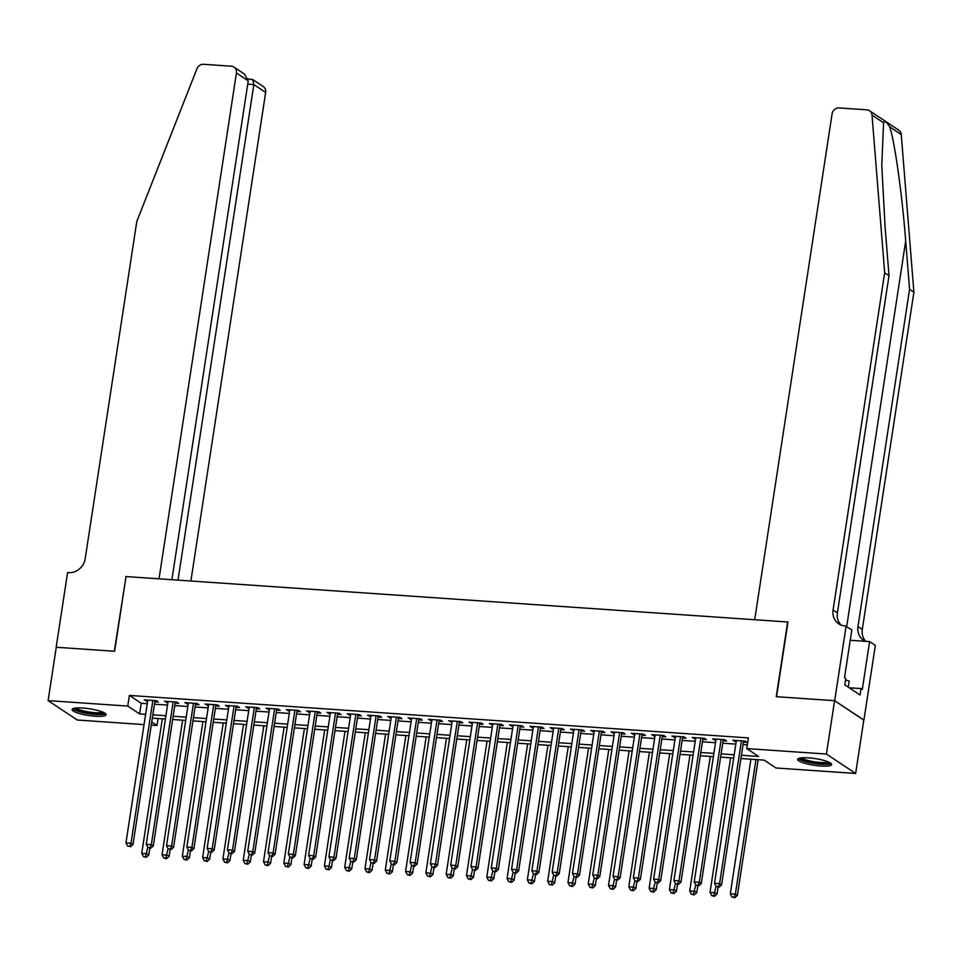 <?xml version="1.0" encoding="UTF-8"?>
<svg xmlns="http://www.w3.org/2000/svg" width="962" height="962" viewBox="0 0 962 962"><rect width="100%" height="100%" fill="white"/><g stroke="black" fill="none" stroke-linecap="round" stroke-linejoin="round"><path stroke-width="1.44" d="M82.936 708.032A17.172 3.379 8.7 0 1 106.073 714.73A17.172 3.379 8.7 0 1 95.25 716.221A17.172 3.379 8.7 0 1 72.114 709.535A17.172 3.379 8.7 0 1 82.936 708.032M808.489 757.852A17.172 3.379 8.7 0 1 831.625 764.537A17.172 3.379 8.7 0 1 820.802 766.041A17.172 3.379 8.7 0 1 797.666 759.343A17.172 3.379 8.7 0 1 808.489 757.852M144.047 724.602L77.321 720.021L48.1 700.613L56.265 647.258L114.61 651.262L126.046 576.563L787.662 621.993L776.238 696.692L834.583 700.697L863.804 720.105L855.639 773.46L775.985 767.989L764.141 760.124L740.908 758.525M158.045 718.506L156.974 725.492L151.274 725.095M154.846 701.743L158.405 701.983L156.421 700.673L144.252 699.843L147.619 701.25M175.144 703.138L178.691 703.378L176.719 702.068L164.55 701.238L167.917 702.645M195.442 704.533L198.99 704.773L197.018 703.462L184.836 702.633L188.215 704.04M215.741 705.928L219.288 706.168L217.316 704.857L205.134 704.028L208.513 705.435M236.027 707.323L239.586 707.563L237.602 706.252L225.433 705.411L228.8 706.817M256.325 708.717L259.872 708.958L257.9 707.647L245.731 706.805L249.098 708.212M276.623 710.1L280.17 710.353L278.198 709.042L266.017 708.2L269.396 709.607M296.921 711.495L300.469 711.748L298.497 710.437L286.315 709.595L289.694 711.002M317.207 712.89L320.767 713.143L318.783 711.82L306.613 710.99L309.98 712.397M337.506 714.285L341.053 714.525L339.081 713.215L326.912 712.385L330.279 713.792M357.804 715.68L361.351 715.92L359.379 714.61L347.198 713.78L350.577 715.187M378.102 717.075L381.649 717.315L379.677 716.005L367.496 715.175L370.875 716.582M398.388 718.47L401.948 718.71L399.964 717.399L387.794 716.558L391.161 717.977M418.686 719.865L422.234 720.105L420.262 718.794L408.092 717.953L411.459 719.36M438.985 721.259L442.532 721.5L440.56 720.189L428.379 719.348L431.758 720.754M459.283 722.642L462.83 722.895L460.858 721.584L448.677 720.742L452.056 722.149M479.569 724.037L483.128 724.29L481.144 722.979L468.975 722.137L472.342 723.544M499.867 725.432L503.415 725.673L501.442 724.362L489.273 723.532L492.64 724.939M520.165 726.827L523.713 727.068L521.741 725.757L509.559 724.927L512.938 726.334M540.464 728.222L544.011 728.462L542.039 727.152L529.858 726.322L533.237 727.729M560.75 729.617L564.309 729.857L562.325 728.547L550.156 727.717L553.523 729.124M581.048 731.012L584.595 731.252L582.623 729.942L570.454 729.1L573.821 730.507M601.346 732.407L604.894 732.647L602.921 731.336L590.74 730.495L594.119 731.902M621.632 733.79L625.192 734.042L623.22 732.731L611.038 731.89L614.417 733.297M641.931 735.184L645.49 735.437L643.506 734.126L631.337 733.284L634.704 734.691M662.229 736.579L665.776 736.832L663.804 735.521L651.623 734.679L655.002 736.086M682.527 737.974L686.074 738.215L684.102 736.904L671.921 736.074L675.3 737.481M702.813 739.369L706.373 739.61L704.4 738.299L692.219 737.469L695.598 738.876M723.111 740.764L726.671 741.005L724.687 739.694L712.517 738.864L715.884 740.271M741.401 755.266L758.609 756.457L746.765 748.58L748.388 737.914L129.389 695.418L141.234 703.282L147.246 703.691M154.473 704.184L167.544 705.086M174.771 705.579L187.843 706.481M195.07 706.974L208.141 707.876M215.356 708.369L228.427 709.271M235.654 709.764L248.725 710.653M255.952 711.158L269.023 712.048M276.25 712.553L289.321 713.443M296.536 713.948L309.608 714.838M316.835 715.331L329.906 716.233M337.133 716.726L350.204 717.628M357.431 718.121L370.502 719.023M377.717 719.516L390.788 720.418M398.015 720.911L411.087 721.813M418.314 722.306L431.385 723.196M438.612 723.701L451.683 724.59M458.898 725.095L471.969 725.985M479.196 726.478L492.267 727.38M499.494 727.873L512.566 728.775M519.793 729.268L532.852 730.17M540.079 730.663L553.15 731.565M560.377 732.058L573.448 732.96M580.675 733.453L593.746 734.355M600.973 734.848L614.033 735.738M621.26 736.243L634.331 737.132M641.558 737.638L654.629 738.527M661.856 739.02L674.927 739.922M682.154 740.415L695.213 741.317M702.44 741.81L715.512 742.712M722.739 743.205L735.81 744.107M743.037 744.6L747.33 744.889M743.41 742.159L746.957 742.399L744.985 741.089L732.803 740.259L736.183 741.666M834.583 700.697L826.418 754.052L855.639 773.46M48.1 700.613L127.754 706.084L139.61 713.948L145.623 714.357M129.389 695.418L127.754 706.084M746.765 748.58L826.418 754.052M152.838 714.862L165.909 715.752M173.136 716.257L186.207 717.147M193.434 717.64L206.505 718.542M213.732 719.035L226.804 719.937M234.019 720.43L247.09 721.332M254.317 721.825L267.388 722.727M274.615 723.22L287.686 724.121M294.913 724.614L307.972 725.516M315.199 726.009L328.27 726.899M335.497 727.404L348.569 728.294M355.796 728.799L368.867 729.689M376.094 730.182L389.153 731.084M396.38 731.577L409.451 732.479M416.678 732.972L429.749 733.874M436.976 734.367L450.048 735.269M457.275 735.762L470.334 736.664M477.561 737.157L490.632 738.046M497.859 738.551L510.93 739.441M518.157 739.946L531.228 740.836M538.455 741.341L551.515 742.231M558.742 742.724L571.813 743.626M579.04 744.119L592.111 745.021M599.338 745.514L612.409 746.416M619.636 746.909L632.695 747.811M639.922 748.304L652.994 749.206M660.221 749.699L673.292 750.588M680.519 751.094L693.59 751.983M700.817 752.488L713.876 753.378M721.103 753.871L734.174 754.773M151.743 722.017L156.974 725.492M733.681 758.032L720.61 757.13M713.383 756.637L700.312 755.735M693.085 755.242L680.014 754.352M672.787 753.847L659.728 752.957M652.501 752.452L639.429 751.562M632.202 751.069L619.131 750.168M611.904 749.675L598.833 748.773M591.606 748.28L578.547 747.378M571.32 746.885L558.249 745.983M551.022 745.49L537.95 744.588M530.723 744.095L517.652 743.205M510.425 742.7L497.366 741.81M490.139 741.305L477.068 740.415M469.841 739.91L456.77 739.02M449.543 738.527L436.471 737.626M429.256 737.132L416.185 736.231M408.958 735.738L395.887 734.836M388.66 734.343L375.589 733.441M368.362 732.948L355.291 732.046M348.076 731.553L335.004 730.663M327.777 730.158L314.706 729.268M307.479 728.763L294.408 727.873M287.181 727.38L274.11 726.478M266.895 725.985L253.824 725.083M246.597 724.59L233.525 723.689M226.298 723.196L213.227 722.294M206 721.801L192.929 720.899M185.714 720.406L172.643 719.504M165.416 719.011L152.345 718.121M141.234 703.282L139.61 713.948M734.956 740.403L734.788 741.57M714.67 739.008L714.489 740.175M694.372 737.613L694.191 738.78M674.073 736.219L673.893 737.385M653.775 734.824L653.607 735.99M633.489 733.429L633.309 734.595M613.191 732.046L613.01 733.2M592.893 730.651L592.712 731.805M572.606 729.256L572.426 730.411M552.308 727.861L552.128 729.028M532.01 726.466L531.83 727.633M511.712 725.071L511.531 726.238M491.426 723.677L491.245 724.843M471.127 722.282L470.947 723.448M450.829 720.887L450.649 722.053M430.531 719.504L430.351 720.658M410.245 718.109L410.065 719.263M389.947 716.714L389.766 717.88M369.648 715.319L369.468 716.486M349.35 713.924L349.17 715.091M329.064 712.529L328.884 713.696M308.766 711.134L308.586 712.301M288.468 709.74L288.287 710.906M268.17 708.345L268.001 709.511M247.883 706.962L247.703 708.116M227.585 705.567L227.405 706.721M207.287 704.172L207.107 705.338M186.989 702.777L186.82 703.943M166.703 701.382L166.522 702.549M146.404 699.987L146.224 701.154M741.437 740.848L719.588 883.621L714.513 883.272L736.363 740.499M743.59 740.993L721.56 884.932L719.588 883.621L718.229 886.687L716.197 886.543L718.229 886.687M719.023 887.217L721.56 884.932M714.513 883.272L716.197 886.543M750.901 759.21L730.302 893.77L735.377 894.119L737.361 895.43L758.128 759.715M734.03 897.173L731.998 897.041L734.812 897.702L734.03 897.173L735.377 894.119L755.976 759.559M731.998 897.041L730.302 893.77M737.361 895.43L734.812 897.702M829.593 762.517A14.863 2.922 8.7 0 1 826.37 763.768A14.863 2.922 8.7 0 1 809.908 762.289A14.863 2.922 8.7 0 1 800.216 758.02M801.791 757.828A13.769 2.706 -171.3 0 0 812 761.387A13.769 2.706 -171.3 0 0 825.685 762.445A13.769 2.706 -171.3 0 0 828.15 761.856M798.424 758.549A17.063 3.355 -171.3 0 0 811.062 762.986A17.063 3.355 -171.3 0 0 828.078 764.297A17.063 3.355 -171.3 0 0 831.144 763.551M848.231 687.133L849.169 681.072L845.562 679.954M104.04 712.698A14.863 2.922 8.7 0 1 100.818 713.96A14.863 2.922 8.7 0 1 84.355 712.469A14.863 2.922 8.7 0 1 74.663 708.2M76.238 708.008A13.769 2.706 -171.3 0 0 86.448 711.567A13.769 2.706 -171.3 0 0 100.132 712.626A13.769 2.706 -171.3 0 0 102.597 712.036M72.871 708.729A17.063 3.355 -171.3 0 0 85.51 713.167A17.063 3.355 -171.3 0 0 102.525 714.477A17.063 3.355 -171.3 0 0 105.592 713.732M883.573 122.787L872.017 115.115A6.602 5.964 -56.4 0 0 869.528 110.738L898.748 130.147A6.602 5.964 123.6 0 1 901.25 134.524L913.9 292.22L909.571 289.346L905.699 240.993C902.2 194.913 894.636 141.017 889.694 126.84C886.639 121.873 884.607 120.527 883.573 122.787L881.769 165.668L885.124 227.333L889.008 275.685L837.397 612.89A15.416 13.913 -56.4 0 0 841.065 625.047M889.008 275.685L884.679 272.811L833.08 610.016A15.416 13.913 -56.4 0 0 838.756 623.833A15.416 13.913 -56.4 0 0 844.997 625.937L851.839 629.809L844.528 677.621L845.79 678.451L844.804 684.86L860.052 694.985L861.026 688.576L862.301 689.417L869.612 641.606L875.336 645.418L863.912 720.105L834.679 700.709L776.538 696.716L787.974 622.017L754.689 619.732L832.082 113.925A6.602 5.964 -56.4 0 1 839.153 107.936L866.858 109.836A6.602 5.964 -56.4 0 1 869.528 110.738M913.9 292.22L862.301 629.425A15.416 13.913 -56.4 0 0 865.74 641.341M865.367 641.317A15.416 13.913 -56.4 0 1 863.66 640.367A15.416 13.913 -56.4 0 1 857.972 626.551L909.571 289.346M872.017 115.115L884.679 272.811M846.115 626.009L834.679 700.709M869.612 641.606L850.24 640.283M861.026 688.576L849.181 687.77M190.885 581.024L265.644 92.424L253.836 84.584L247.727 84.163M178.006 580.134L253.836 84.584L252.693 79.521L263.215 86.508A6.602 5.964 123.6 0 1 265.644 92.424M125.733 576.551L159.019 578.835L236.424 73.028A6.602 5.964 -56.4 0 0 233.994 67.099A6.602 5.964 -56.4 0 0 231.313 66.198L203.607 64.298A6.602 5.964 -56.4 0 0 196.957 68.759L136.796 221.464L85.197 558.669A15.416 13.913 123.6 0 1 68.711 572.63L67.593 572.558L56.169 647.246L114.31 651.25L126.022 576.731M171.897 579.713L248.232 80.856L236.424 73.028M233.994 67.099L244.504 74.086L248.232 80.856M248.16 78.98L252.693 79.521M721.139 739.453L699.29 882.226L694.215 881.877L716.065 739.105M723.292 739.598L701.262 883.537L699.29 882.226L697.931 885.293L695.911 885.16L697.931 885.293M698.725 885.822L701.262 883.537M694.215 881.877L695.911 885.16M700.841 738.058L678.992 880.843L673.917 880.495L695.766 737.71M702.994 738.203L680.976 882.154L678.992 880.843L677.645 883.898L675.613 883.765L677.645 883.898M678.426 884.427L680.976 882.154M673.917 880.495L675.613 883.765M680.555 736.664L658.705 879.448L653.631 879.1L675.48 736.315M682.707 736.808L660.678 880.759L658.705 879.448L657.347 882.503L655.314 882.37L657.347 882.503M658.14 883.032L660.678 880.759M653.631 879.1L655.314 882.37M660.257 735.269L638.407 878.053L633.333 877.705L655.182 734.92M662.409 735.425L640.379 879.364L638.407 878.053L637.048 881.12L635.016 880.976L637.048 881.12M637.842 881.637L640.379 879.364M633.333 877.705L635.016 880.976M730.603 757.816L710.016 892.375L715.091 892.724L717.063 894.035L718.109 887.144M713.732 895.778L711.7 895.646L714.525 896.307L713.732 895.778L716.065 886.291M711.7 895.646L710.016 892.375M717.063 894.035L714.525 896.307M710.305 756.433L689.718 890.98L694.792 891.329L696.765 892.64L697.823 885.761M693.434 894.395L691.413 894.251L694.227 894.913L693.434 894.395L695.779 884.896M691.413 894.251L689.718 890.98M696.765 892.64L694.227 894.913M690.007 755.038L669.42 889.585L674.494 889.934L676.466 891.245L677.525 884.367M673.147 893.001L671.115 892.856L673.929 893.518L673.147 893.001L675.48 883.501M671.115 892.856L669.42 889.585M676.466 891.245L673.929 893.518M669.72 753.643L649.134 888.191L654.196 888.539L656.18 889.85L657.226 882.972M652.849 891.606L650.817 891.461L653.631 892.123L652.849 891.606L655.182 882.118M650.817 891.461L649.134 888.191M656.18 889.85L653.631 892.123M639.958 733.874L618.109 876.659L613.034 876.31L634.884 733.525M642.111 734.03L620.081 877.969L618.109 876.659L616.762 879.725L614.73 879.581L616.762 879.725M617.544 880.242L620.081 877.969M613.034 876.31L614.73 879.581M649.422 752.248L628.835 886.796L633.91 887.144L635.882 888.455L636.928 881.577M632.551 890.211L630.519 890.066L633.345 890.728L632.551 890.211L634.884 880.723M630.519 890.066L628.835 886.796M635.882 888.455L633.345 890.728M619.66 732.479L597.811 875.264L592.736 874.915L614.586 732.13M621.813 732.635L599.795 876.574L597.811 875.264L596.464 878.33L594.432 878.186L596.464 878.33M597.246 878.847L599.795 876.574M592.736 874.915L594.432 878.186M629.124 750.853L608.537 885.401L613.612 885.749L615.584 887.06L616.642 880.182M612.253 888.816L610.233 888.672L613.047 889.345L612.253 888.816L614.598 879.328M610.233 888.672L608.537 885.401M615.584 887.06L613.047 889.345M599.374 731.096L577.525 873.869L572.45 873.52L594.3 730.747M601.527 731.24L579.497 875.179L577.525 873.869L576.166 876.935L574.134 876.791L576.166 876.935M576.959 877.452L579.497 875.179M572.45 873.52L574.134 876.791M608.826 749.458L588.239 884.006L593.313 884.355L595.286 885.665L596.344 878.787M591.967 887.421L589.934 887.289L592.748 887.95L591.967 887.421L594.3 877.933M589.934 887.289L588.239 884.006M595.286 885.665L592.748 887.95M579.076 729.701L557.226 872.474L552.152 872.125L574.001 729.352M581.228 729.845L559.199 873.785L557.226 872.474L555.868 875.54L553.835 875.396L555.868 875.54M556.661 876.069L559.199 873.785M552.152 872.125L553.835 875.396M588.54 748.063L567.953 882.611L573.015 882.96L574.999 884.27L576.046 877.392M571.668 886.026L569.636 885.894L572.462 886.555L571.668 886.026L574.001 876.538M569.636 885.894L567.953 882.611M574.999 884.27L572.462 886.555M558.778 728.306L536.928 871.079L531.854 870.73L553.703 727.957M560.93 728.45L538.9 872.39L536.928 871.079L535.581 874.145L533.549 874.013L535.581 874.145M536.363 874.674L538.9 872.39M531.854 870.73L533.549 874.013M568.241 746.668L547.655 881.228L552.729 881.577L554.701 882.888L555.747 875.997M551.37 884.631L549.338 884.499L552.164 885.16L551.37 884.631L553.703 875.143M549.338 884.499L547.655 881.228M554.701 882.888L552.164 885.16M538.479 726.911L516.63 869.684L511.556 869.335L533.405 726.563M540.632 727.056L518.614 870.995L516.63 869.684L515.283 872.75L513.251 872.618L515.283 872.75M516.065 873.28L518.614 870.995M511.556 869.335L513.251 872.618M547.943 745.273L527.356 879.833L532.431 880.182L534.403 881.493L535.461 874.614M531.072 883.236L529.052 883.104L531.866 883.765L531.072 883.236L533.417 873.749M529.052 883.104L527.356 879.833M534.403 881.493L531.866 883.765M518.193 725.516L496.344 868.301L491.269 867.952L513.119 725.168M520.346 725.661L498.316 869.612L496.344 868.301L494.985 871.356L492.953 871.223L494.985 871.356M495.779 871.885L498.316 869.612M491.269 867.952L492.953 871.223M527.645 743.891L507.058 878.438L512.133 878.787L514.105 880.098L515.163 873.219M510.786 881.853L508.754 881.709L511.568 882.37L510.786 881.853L513.119 872.354M508.754 881.709L507.058 878.438M514.105 880.098L511.568 882.37M497.895 724.121L476.046 866.906L470.971 866.558L492.821 723.773M500.048 724.266L478.018 868.217L476.046 866.906L474.687 869.961L472.667 869.828L474.687 869.961M475.481 870.49L478.018 868.217M470.971 866.558L472.667 869.828M507.359 742.496L486.772 877.043L491.835 877.392L493.819 878.703L494.865 871.825M490.488 880.458L488.455 880.314L491.281 880.976L490.488 880.458L492.821 870.959M488.455 880.314L486.772 877.043M493.819 878.703L491.281 880.976M477.597 722.727L455.747 865.511L450.673 865.163L472.522 722.378M479.749 722.883L457.72 866.822L455.747 865.511L454.401 868.578L452.368 868.433L454.401 868.578M455.182 869.095L457.72 866.822M450.673 865.163L452.368 868.433M487.061 741.101L466.474 875.648L471.548 875.997L473.52 877.308L474.567 870.43M470.19 879.064L468.157 878.919L470.983 879.581L470.19 879.064L472.534 869.576M468.157 878.919L466.474 875.648M473.52 877.308L470.983 879.581M457.299 721.332L435.449 864.116L430.375 863.768L452.224 720.983M459.451 721.488L437.433 865.427L435.449 864.116L434.102 867.183L432.07 867.039L434.102 867.183M434.884 867.7L437.433 865.427M430.375 863.768L432.07 867.039M466.762 739.706L446.176 874.254L451.25 874.602L453.222 875.913L454.28 869.035M449.891 877.669L447.871 877.524L450.685 878.198L449.891 877.669L452.236 868.181M447.871 877.524L446.176 874.254M453.222 875.913L450.685 878.198M437.013 719.949L415.163 862.722L410.089 862.373L431.938 719.6M439.165 720.093L417.135 864.032L415.163 862.722L413.804 865.788L411.772 865.644L413.804 865.788M414.598 866.305L417.135 864.032M410.089 862.373L411.772 865.644M446.464 738.311L425.877 872.859L430.952 873.207L432.924 874.518L433.982 867.64M429.605 876.274L427.573 876.129L430.387 876.803L429.605 876.274L431.938 866.786M427.573 876.129L425.877 872.859M432.924 874.518L430.387 876.803M416.714 718.554L394.865 861.327L389.79 860.978L411.64 718.205M418.867 718.698L396.837 862.637L394.865 861.327L393.506 864.393L391.486 864.249L393.506 864.393M394.3 864.922L396.837 862.637M389.79 860.978L391.486 864.249M426.178 736.916L405.591 871.464L410.654 871.812L412.638 873.123L413.684 866.245M409.307 874.879L407.275 874.747L410.101 875.408L409.307 874.879L411.64 865.391M407.275 874.747L405.591 871.464M412.638 873.123L410.101 875.408M396.416 717.159L374.567 859.932L369.492 859.583L391.342 716.81M398.569 717.303L376.539 861.243L374.567 859.932L373.22 862.998L371.188 862.854L373.22 862.998M374.002 863.527L376.539 861.243M369.492 859.583L371.188 862.854M405.88 735.521L385.293 870.081L390.368 870.43L392.34 871.74L393.386 864.85M389.009 873.484L386.977 873.352L389.802 874.013L389.009 873.484L391.354 863.996M386.977 873.352L385.293 870.081M392.34 871.74L389.802 874.013M376.118 715.764L354.269 858.537L349.206 858.188L371.043 715.415M378.27 715.908L356.253 859.848L354.269 858.537L352.922 861.603L350.889 861.471L352.922 861.603M353.703 862.132L356.253 859.848M349.206 858.188L350.889 861.471M385.582 734.126L364.995 868.686L370.069 869.035L372.041 870.345L373.1 863.455M368.711 872.089L366.69 871.957L369.504 872.618L368.711 872.089L371.055 862.601M366.69 871.957L364.995 868.686M372.041 870.345L369.504 872.618M355.832 714.369L333.982 857.154L328.908 856.805L350.757 714.02M357.984 714.513L335.954 858.465L333.982 857.154L332.624 860.208L330.591 860.076L332.624 860.208M333.417 860.737L335.954 858.465M328.908 856.805L330.591 860.076M365.295 732.731L344.697 867.291L349.771 867.64L351.743 868.951L352.801 862.072M348.424 870.694L346.392 870.562L349.206 871.223L348.424 870.694L350.757 861.206M346.392 870.562L344.697 867.291M351.743 868.951L349.206 871.223M335.534 712.974L313.684 855.759L308.61 855.41L330.459 712.626M337.686 713.119L315.656 857.07L313.684 855.759L312.325 858.813L310.305 858.681L312.325 858.813M313.119 859.343L315.656 857.07M308.61 855.41L310.305 858.681M344.997 731.348L324.41 865.896L329.485 866.245L331.457 867.556L332.503 860.677M328.126 869.311L326.094 869.167L328.92 869.828L328.126 869.311L330.459 859.812M326.094 869.167L324.41 865.896M331.457 867.556L328.92 869.828M315.235 711.579L293.386 854.364L288.311 854.015L310.161 711.231M317.388 711.724L295.358 855.675L293.386 854.364L292.039 857.419L290.007 857.286L292.039 857.419M292.821 857.948L295.358 855.675M288.311 854.015L290.007 857.286M324.699 729.954L304.112 864.501L309.187 864.85L311.159 866.161L312.217 859.282M307.828 867.916L305.796 867.772L308.622 868.433L307.828 867.916L310.173 858.417M305.796 867.772L304.112 864.501M311.159 866.161L308.622 868.433M294.937 710.184L273.088 852.969L268.025 852.621L289.863 709.836M297.09 710.341L275.072 854.28L273.088 852.969L271.741 856.036L269.709 855.891L271.741 856.036M272.535 856.553L275.072 854.28M268.025 852.621L269.709 855.891M304.401 728.559L283.814 863.106L288.889 863.455L290.861 864.766L291.919 857.888M287.53 866.521L285.51 866.377L288.323 867.039L287.53 866.521L289.875 857.034M285.51 866.377L283.814 863.106M290.861 864.766L288.323 867.039M274.651 708.79L252.802 851.574L247.727 851.226L269.576 708.441M276.803 708.946L254.774 852.885L252.802 851.574L251.443 854.641L249.411 854.496L251.443 854.641M252.236 855.158L254.774 852.885M247.727 851.226L249.411 854.496M284.115 727.164L263.516 861.712L268.59 862.06L270.562 863.371L271.621 856.493M267.244 865.127L265.211 864.982L268.025 865.656L267.244 865.127L269.576 855.639M265.211 864.982L263.516 861.712M270.562 863.371L268.025 865.656M254.353 707.407L232.503 850.18L227.429 849.831L249.278 707.058M256.505 707.551L234.475 851.49L232.503 850.18L231.145 853.246L229.124 853.102L231.145 853.246M231.938 853.763L234.475 851.49M227.429 849.831L229.124 853.102M263.816 725.769L243.23 860.317L248.304 860.665L250.276 861.976L251.322 855.098M246.945 863.732L244.913 863.587L247.739 864.261L246.945 863.732L249.278 854.244M244.913 863.587L243.23 860.317M250.276 861.976L247.739 864.261M234.055 706.012L212.205 848.785L207.131 848.436L228.98 705.663M236.207 706.156L214.177 850.095L212.205 848.785L210.858 851.851L208.826 851.707L210.858 851.851M211.64 852.38L214.177 850.095M207.131 848.436L208.826 851.707M243.518 724.374L222.931 858.922L228.006 859.27L229.978 860.581L231.036 853.703M226.647 862.337L224.615 862.205L227.441 862.866L226.647 862.337L228.992 852.849M224.615 862.205L222.931 858.922M229.978 860.581L227.441 862.866M213.756 704.617L191.907 847.39L186.844 847.041L208.682 704.268M215.909 704.761L193.891 848.7L191.907 847.39L190.56 850.456L188.528 850.312L190.56 850.456M191.354 850.985L193.891 848.7M186.844 847.041L188.528 850.312M223.22 722.979L202.633 857.539L207.708 857.888L209.68 859.198L210.738 852.308M206.349 860.942L204.329 860.81L207.143 861.471L206.349 860.942L208.694 851.454M204.329 860.81L202.633 857.539M209.68 859.198L207.143 861.471M193.47 703.222L171.621 845.995L166.546 845.646L188.396 702.873M195.623 703.366L173.593 847.306L171.621 845.995L170.262 849.061L168.23 848.929L170.262 849.061M171.056 849.59L173.593 847.306M166.546 845.646L168.23 848.929M202.934 721.584L182.335 856.144L187.41 856.493L189.382 857.803L190.44 850.913M186.063 859.547L184.031 859.415L186.844 860.076L186.063 859.547L188.396 850.059M184.031 859.415L182.335 856.144M189.382 857.803L186.844 860.076M173.172 701.827L151.323 844.612L146.248 844.263L168.097 701.478M175.325 701.971L153.295 845.923L151.323 844.612L149.964 847.666L147.944 847.534L149.964 847.666M150.757 848.195L153.295 845.923M146.248 844.263L147.944 847.534M182.636 720.201L162.049 854.749L167.123 855.098L169.096 856.408L170.142 849.53M165.765 858.164L163.732 858.02L166.558 858.681L165.765 858.164L168.097 848.664M163.732 858.02L162.049 854.749M169.096 856.408L166.558 858.681M152.874 700.432L131.024 843.217L125.95 842.868L147.799 700.083M155.026 700.577L132.996 844.528L131.024 843.217L129.678 846.271L127.645 846.139L129.678 846.271M130.459 846.8L132.996 844.528M125.95 842.868L127.645 846.139M162.337 718.806L141.751 853.354L146.825 853.703L148.797 855.014L149.856 848.135M145.466 856.769L143.434 856.625L146.26 857.286L145.466 856.769L147.811 847.269M143.434 856.625L141.751 853.354M148.797 855.014L146.26 857.286M905.699 240.993L846.716 626.406M837.397 612.89L833.08 610.016M857.972 626.551L862.301 629.425M901.25 134.524L889.694 126.84"/></g></svg>
